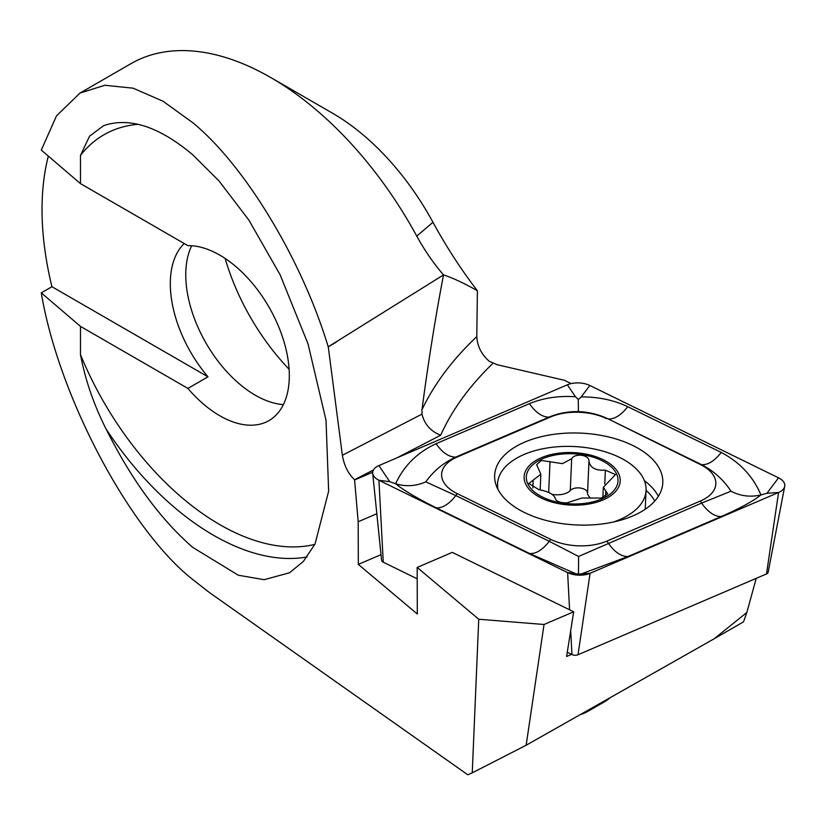<?xml version="1.0" encoding="UTF-8"?>
<svg xmlns="http://www.w3.org/2000/svg" width="826" height="826" viewBox="0 0 826 826"><rect width="100%" height="100%" fill="white"/><g stroke="black" fill="none" stroke-linecap="round" stroke-linejoin="round"><path stroke-width="1.24" d="M187.905 388.416A98.356 56.788 -120 0 0 219.768 415.736A98.356 56.788 -120 0 0 268.946 420.61A98.356 56.788 -120 0 0 284.02 341.799A98.356 56.788 -120 0 0 219.768 255.12A98.356 56.788 -120 0 0 187.905 245.652L80.483 183.63L80.483 155.412L89.528 136.228L103.405 125.82L106.11 124.84C131.427 117.55 160.296 127.514 192.695 154.751L219.004 180.925L248.925 220.181L280.148 274.841L308.015 343.864L326.012 420.197L328.655 491.16L315.036 544.024L303.369 561.443L289.544 572.769L264.144 579.697L238.342 575.226L192.695 547.37C160.296 519.141 131.427 479.7 106.11 429.055C93.803 404.73 85.264 379.919 80.483 354.612L80.483 326.404L41.3 292.858L51.935 286.715L207.997 376.821L187.905 388.416L80.483 326.404M184.219 243.525A98.356 56.788 -120 0 0 207.997 376.821M191.684 245.745A98.356 56.788 -120 0 0 255.317 395.22A98.356 56.788 -120 0 0 283.39 404.595M225.137 258.466A163.93 94.649 -120 0 0 289.11 369.263M80.483 183.63L41.3 150.095L56.498 115.847L79.998 93.07L130.88 63.695A279.777 161.524 60 0 1 270.773 77.551L270.773 77.551A279.777 161.524 60 0 1 416.769 236.133L432.969 222.266A306.002 176.671 -120 0 0 477.387 290.762L476.788 336.626C477.314 346.197 481.486 354.437 489.312 361.344L497.221 364.731L564.323 380.259L571.138 383.594M79.998 93.07L104.819 85.274L133.079 88.175L162.97 101.195L192.695 122.63C244.847 165.262 301.944 259.725 328.211 346.827L443.521 274.903C433.65 263.463 424.729 250.546 416.769 236.133M472.245 772.837L526.152 745.248L544.035 624.497L478.739 619.242L472.245 772.837L467.774 774.767L209.35 592.5L192.695 579.491C129.145 529.549 58.212 395.251 41.3 292.858M48.321 156.104A279.777 161.524 -120 0 0 51.935 286.715M492.874 363.409A546.43 298.537 2.5 0 0 440.661 435.23C430.676 431.296 424.45 424.254 421.993 414.125L421.972 409.748C428.395 361.251 435.581 316.306 443.521 274.903C453.195 278.083 464.48 283.37 477.387 290.762M478.739 619.242L417.161 567.431L417.306 614.017L358.319 564.385L358.185 521.743L354.56 479.73C348.19 473.711 344.132 465.554 342.367 455.271L328.314 347.168M270.773 77.551L332.589 113.245A192.344 111.045 60 0 1 432.969 222.266M746.849 612.479L714.17 638.777L743.524 621.833L746.849 612.479L756.213 578.355M417.161 567.431L452.276 552.377L573.678 611.787L566.605 656.494L571.571 654.368M376.832 513.751L358.185 521.743M372.691 472.235L354.767 479.916M381.013 554.659L358.319 564.385M573.678 611.787L544.035 624.497M526.152 745.248L714.17 638.777M632.83 515.94A84.149 45.977 2.5 0 0 662.793 482.766A84.149 45.977 2.5 0 0 615.163 438.709A84.149 45.977 2.5 0 0 524.634 442.147A84.149 45.977 2.5 0 0 494.66 475.322A84.149 45.977 2.5 0 0 542.3 519.378A84.149 45.977 2.5 0 0 632.83 515.94M606.728 418.699A43.716 23.882 2.5 0 0 550.57 416.975L457.181 457.015A43.716 23.882 2.5 0 0 457.222 493.628L550.725 539.388A43.716 23.882 2.5 0 0 606.883 541.113L700.283 501.072A43.716 23.882 2.5 0 0 700.231 464.46L608.091 418.875C598.933 414.528 589.041 412.102 578.417 411.585C568.02 411.451 558.252 413.279 549.125 417.078L550.57 416.975M589.847 385.484A17.491 9.551 2.5 0 0 567.379 384.802L378.897 465.596A17.491 9.551 2.5 0 0 372.691 473.257A17.491 9.551 2.5 0 0 378.917 480.247L567.617 572.604A17.491 9.551 2.5 0 0 590.084 573.285L778.567 492.492A17.491 9.551 2.5 0 0 784.7 486.359A17.491 9.551 2.5 0 0 778.546 477.841L589.847 385.484L581.246 396.914C598.354 396.841 613.842 400.094 627.729 406.671L721.232 452.431C739.869 462.281 753.116 476.447 760.942 494.929L766.951 493.267L778.567 492.492L766.497 573.946A4.708 2.571 2.5 0 0 768.149 572.294L784.7 486.359M567.307 652.282L571.964 654.553A4.708 2.571 2.5 0 0 578.014 654.739L766.497 573.946M372.691 473.257L381.591 560.317A4.708 2.571 2.5 0 0 383.264 562.207L417.192 578.809M425.782 481.857C415.974 486.204 405.917 486.834 395.602 483.737C403.924 465.75 417.409 452.4 436.056 443.696L529.445 403.656A30.603 16.954 66.8 0 0 549.125 417.078L455.725 457.108C443.572 462.694 433.598 470.934 425.782 481.857L455.776 495.559L549.28 541.319L578.603 556.445L701.635 503.086L731.01 491.202C740.385 496.127 750.359 497.366 760.942 494.929C753.147 501.186 739.931 508.382 721.304 516.508L627.915 556.548L581.473 573.863L578.499 574.153L575.66 573.688L529.642 553.534L436.138 507.773C417.471 498.501 403.955 490.489 395.602 483.737L389.769 481.713L378.917 480.247L383.264 562.207M529.445 403.656C543.312 397.936 558.634 395.633 575.433 396.738L578.272 399.505L581.246 396.914M731.01 491.202C723.535 479.823 713.726 470.965 701.584 464.646L700.231 464.46M578.417 411.585L578.272 399.505M578.499 574.153L578.603 556.445M567.028 502.879L581.793 498.047L601.369 498.037L607.657 493.783L603.341 487.268L615.504 474.589L605.365 470.159C595.515 470.748 590.043 467.722 588.969 461.084C589.496 454.785 574.834 452.803 571.675 458.76L562.403 463.623L541.226 460.454L536.652 464.697L540.844 474.258L528.826 483.468L538.893 489.663C548.64 491.511 554.112 494.495 555.299 498.605C556.414 501.485 560.317 502.91 567.028 502.879M605.592 496.467L605.819 491.305M552.057 494.351A15.756 8.611 2.5 0 0 561.03 494.547A15.756 8.611 2.5 0 0 570.27 490.613L571.675 458.76M595.195 706.147A54.64 29.85 2.5 0 0 603.754 702.224A54.64 29.85 2.5 0 0 610.146 697.691M580.213 714.635A33.876 18.513 2.5 0 0 587.596 711.506L603.754 702.224M613.326 522.053A74.319 40.598 2.5 0 0 646.056 490.355A74.319 40.598 2.5 0 0 642.669 477.098A74.319 40.598 2.5 0 0 549.569 447.62A74.319 40.598 2.5 0 0 497.572 483.788A74.319 40.598 2.5 0 0 498.057 489.529M618.024 472.389A48.084 26.267 2.5 0 0 557.787 453.319A48.084 26.267 2.5 0 0 526.327 485.296A48.084 26.267 2.5 0 0 586.563 504.376A48.084 26.267 2.5 0 0 618.024 472.389M558.438 454.476A45.905 25.079 2.5 0 0 528.413 484.996A45.905 25.079 2.5 0 0 585.913 503.21A45.905 25.079 2.5 0 0 615.938 472.689A45.905 25.079 2.5 0 0 558.438 454.476M570.27 490.613A9.003 4.925 -177.5 0 1 580.286 488.011A9.003 4.925 -177.5 0 1 587.554 492.998A15.756 8.611 2.5 0 0 590.115 497.675M604.756 483.943L605.365 470.159M138.097 124.292A231.683 133.76 -120 0 0 80.483 155.412M106.11 429.055A240.428 138.809 -120 0 0 213.583 535.31A240.428 138.809 -120 0 0 307.086 556.941M80.483 354.612A231.683 133.76 -120 0 0 219.768 524.603A231.683 133.76 -120 0 0 314.861 544.375M336.213 342.201L328.211 346.827M421.972 409.748A568.288 310.473 -177.5 0 1 476.788 336.626M440.661 435.23L396.563 458.027M373.404 469.994L354.56 479.73M342.367 455.271L421.993 414.125M658.353 496.312A84.149 45.977 2.5 0 0 644.363 480.639M654.791 501.021A81.278 44.408 2.5 0 0 646.056 490.386M578.014 654.739L590.084 573.285L581.473 573.863M571.964 654.553L570.756 631.756M569.589 609.794L567.617 572.604L575.66 573.688M766.951 493.267L778.546 477.841M575.433 396.738L567.379 384.802M389.769 481.713L378.897 465.596M721.232 452.431C714.48 461.022 707.934 465.1 701.584 464.646L608.091 418.875A30.603 15.983 -63.9 0 0 627.729 406.671M721.304 516.508A30.603 16.954 66.8 0 1 701.635 503.086L700.283 501.072M627.915 556.548C621.162 556.6 614.606 552.129 608.246 543.126L606.883 541.113M529.642 553.534C535.981 553.988 542.527 549.92 549.28 541.319L550.725 539.388M436.138 507.773A30.603 15.983 -63.9 0 0 455.776 495.559L457.222 493.628M436.056 443.696C442.416 452.689 448.972 457.16 455.725 457.108L457.181 457.015M548.66 492.461L550.023 461.548M587.554 492.998L588.969 461.084M532.853 488.001L533.193 480.309M645.22 509.27L646.056 490.355M497.376 488.166L497.572 483.788M602.877 497.655L603.331 487.268M540.163 489.859L540.844 474.258"/></g></svg>
